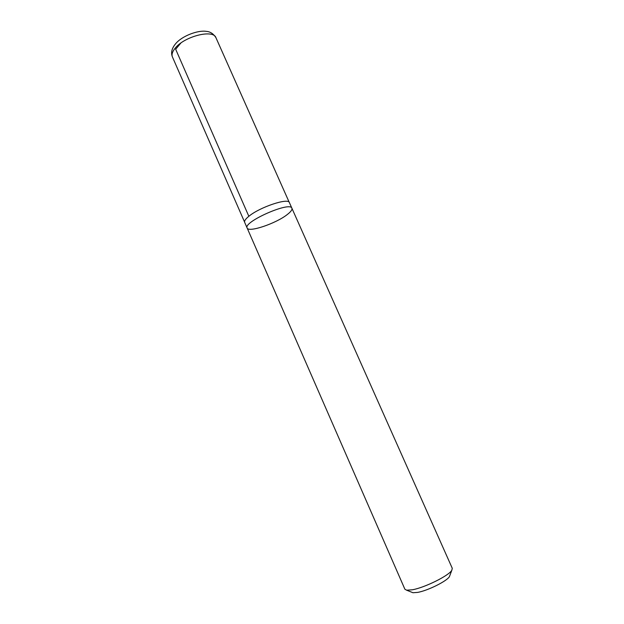 <?xml version="1.0" encoding="UTF-8"?>
<svg xmlns="http://www.w3.org/2000/svg" width="624" height="624" viewBox="0 0 624 624"><rect width="100%" height="100%" fill="white"/><g stroke="black" fill="none" stroke-linecap="round" stroke-linejoin="round"><path stroke-width="0.94" d="M411.731 592.231L412.955 592.722L417.596 592.41C427.666 590.702 446.956 581.116 449.42 576.638L449.888 575.406M247.127 227.986L404.89 589.228L406.645 590.203L412.339 589.789C424.772 587.629 448.843 575.687 451.815 570.281L452.283 568.324L291.899 208.237C290.316 201.045 242.884 221.965 247.127 227.986C242.884 221.965 290.316 201.045 291.899 208.237C292.406 209.68 290.831 211.809 287.173 214.617C275.902 223.54 248.422 232.822 247.127 227.986L244.67 222.37C244.148 221.013 245.528 218.993 248.82 216.317C259.74 207.129 288.491 197.551 289.411 202.644L291.899 208.237M248.843 216.302L175.679 49.265L180.851 43.056M175.196 48.165C184.509 36.247 213.4 29.047 215.959 37.736C213.47 33.766 210.257 31.645 206.333 31.372C198.026 29.944 181.951 35.989 175.679 43.664C171.779 48.305 170.695 52.728 172.427 56.94C171.436 54.522 172.364 51.597 175.196 48.165M449.42 576.638L451.815 570.281M412.955 592.722L406.645 590.203M289.255 202.379L215.959 37.736M244.585 222.082L172.427 56.94"/></g></svg>
